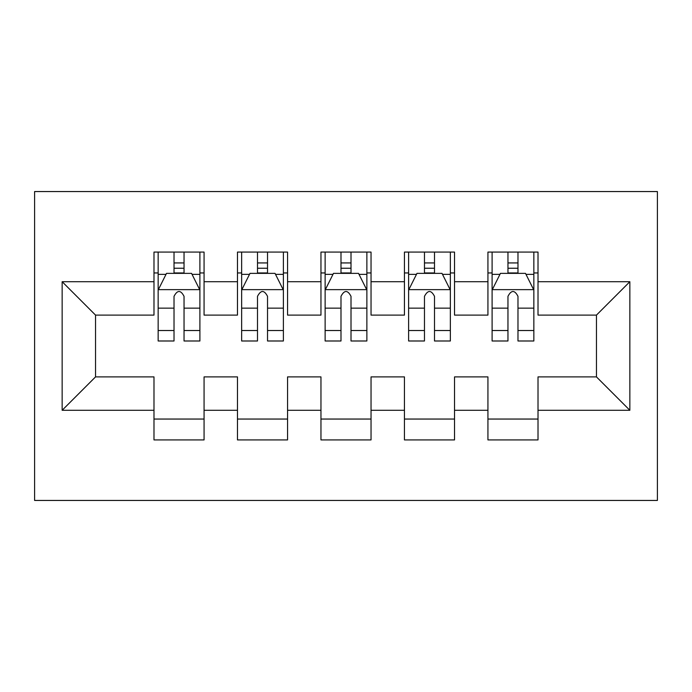 <?xml version="1.0" encoding="UTF-8"?>
<svg xmlns="http://www.w3.org/2000/svg" width="692" height="692" viewBox="0 0 692 692"><rect width="100%" height="100%" fill="white"/><g stroke="black" fill="none" stroke-linecap="round" stroke-linejoin="round"><path stroke-width="1.04" d="M34.6 500.446L657.4 500.446L657.4 191.554L34.6 191.554L34.6 500.446M62.15 410.287L62.15 281.713L153.987 281.713L153.987 315.111L95.548 315.111L95.548 376.889L62.15 410.287L153.987 410.287L153.987 439.922L204.071 439.922L204.071 410.287L237.468 410.287L237.468 439.922L287.561 439.922L287.561 410.287L320.958 410.287L320.958 439.922L371.042 439.922L371.042 410.287L404.439 410.287L404.439 439.922L454.532 439.922L454.532 410.287L487.929 410.287L487.929 439.922L538.013 439.922L538.013 376.889L596.452 376.889L596.452 315.111L538.013 315.111L538.013 281.713L629.85 281.713L629.85 410.287L538.013 410.287M538.013 281.713L538.013 252.078L487.929 252.078L487.929 281.713L454.532 281.713L454.532 252.078L404.439 252.078L404.439 281.713L371.042 281.713L371.042 252.078L320.958 252.078L320.958 281.713L287.561 281.713L287.561 252.078L237.468 252.078L237.468 281.713L204.071 281.713L204.071 252.078L153.987 252.078L153.987 281.713M454.532 410.287L454.532 376.889L487.929 376.889L487.929 410.287M629.85 281.713L596.452 315.111M371.042 410.287L371.042 376.889L404.439 376.889L404.439 410.287M487.929 281.713L487.929 315.111L454.532 315.111L454.532 281.713M287.561 410.287L287.561 376.889L320.958 376.889L320.958 410.287M404.439 281.713L404.439 315.111L371.042 315.111L371.042 281.713M204.071 410.287L204.071 376.889L237.468 376.889L237.468 410.287M320.958 281.713L320.958 315.111L287.561 315.111L287.561 281.713M95.548 376.889L153.987 376.889L153.987 410.287M237.468 281.713L237.468 315.111L204.071 315.111L204.071 281.713M487.929 272.951L492.099 272.951M533.843 272.951L538.013 272.951M404.439 272.951L408.617 272.951M450.354 272.951L454.532 272.951M320.958 272.951L325.128 272.951M366.872 272.951L371.042 272.951M237.468 272.951L241.646 272.951M283.383 272.951L287.561 272.951M153.987 272.951L158.157 272.951M199.901 272.951L204.071 272.951M153.987 419.049L204.071 419.049M237.468 419.049L287.561 419.049M320.958 419.049L371.042 419.049M404.439 419.049L454.532 419.049M487.929 419.049L538.013 419.049M62.15 281.713L95.548 315.111M596.452 376.889L629.85 410.287M184.037 262.934L174.021 262.934M199.901 330.525L184.037 330.525L184.037 340.992L199.901 340.992L199.901 290.069L191.554 273.366L166.504 273.366L158.157 290.069L158.157 340.992L174.021 340.992L174.021 330.525L158.157 330.525M158.157 290.069L158.157 252.078M199.901 290.069L199.901 252.078M174.021 273.366L174.021 252.078M184.037 252.078L184.037 273.366M184.037 330.525L184.037 296.323C180.707 289.896 177.368 289.896 174.021 296.323L174.021 330.525M184.037 272.951L174.021 272.951M267.527 262.934L257.502 262.934M283.383 330.525L267.527 330.525L267.527 340.992L283.383 340.992L283.383 290.069L275.035 273.366L249.994 273.366L241.646 290.069L241.646 340.992L257.502 340.992L257.502 330.525L241.646 330.525M241.646 290.069L241.646 252.078M283.383 290.069L283.383 252.078M257.502 273.366L257.502 252.078M267.527 252.078L267.527 273.366M267.527 330.525L267.527 296.323C264.188 289.896 260.849 289.896 257.502 296.323L257.502 330.525M267.527 272.951L257.502 272.951M351.008 262.934L340.992 262.934M366.872 330.525L351.008 330.525L351.008 340.992L366.872 340.992L366.872 290.069L358.525 273.366L333.475 273.366L325.128 290.069L325.128 340.992L340.992 340.992L340.992 330.525L325.128 330.525M325.128 290.069L325.128 252.078M366.872 290.069L366.872 252.078M340.992 273.366L340.992 252.078M351.008 252.078L351.008 273.366M351.008 330.525L351.008 296.323C347.678 289.896 344.331 289.896 340.992 296.323L340.992 330.525M351.008 272.951L340.992 272.951M434.498 262.934L424.473 262.934M450.354 330.525L434.498 330.525L434.498 340.992L450.354 340.992L450.354 290.069L442.006 273.366L416.965 273.366L408.617 290.069L408.617 340.992L424.473 340.992L424.473 330.525L408.617 330.525M408.617 290.069L408.617 252.078M450.354 290.069L450.354 252.078M424.473 273.366L424.473 252.078M434.498 252.078L434.498 273.366M434.498 330.525L434.498 296.323C431.159 289.896 427.82 289.896 424.473 296.323L424.473 330.525M434.498 272.951L424.473 272.951M517.979 262.934L507.963 262.934M533.843 330.525L517.979 330.525L517.979 340.992L533.843 340.992L533.843 290.069L525.496 273.366L500.446 273.366L492.099 290.069L492.099 340.992L507.963 340.992L507.963 330.525L492.099 330.525M492.099 290.069L492.099 252.078M533.843 290.069L533.843 252.078M507.963 273.366L507.963 252.078M517.979 252.078L517.979 273.366M517.979 330.525L517.979 296.323C514.64 289.896 511.302 289.896 507.963 296.323L507.963 330.525M517.979 272.951L507.963 272.951M199.694 289.645L158.364 289.645M158.157 274.369L166.002 274.369M192.056 274.369L199.901 274.369M174.021 308.148L158.157 308.148M199.901 308.148L184.037 308.148M184.037 268.245L174.021 268.245M283.175 289.645L241.854 289.645M241.646 274.369L249.492 274.369M275.537 274.369L283.383 274.369M257.502 308.148L241.646 308.148M283.383 308.148L267.527 308.148M267.527 268.245L257.502 268.245M366.665 289.645L325.335 289.645M325.128 274.369L332.973 274.369M359.027 274.369L366.872 274.369M340.992 308.148L325.128 308.148M366.872 308.148L351.008 308.148M351.008 268.245L340.992 268.245M450.146 289.645L408.825 289.645M408.617 274.369L416.463 274.369M442.508 274.369L450.354 274.369M424.473 308.148L408.617 308.148M450.354 308.148L434.498 308.148M434.498 268.245L424.473 268.245M533.636 289.645L492.306 289.645M492.099 274.369L499.944 274.369M525.998 274.369L533.843 274.369M507.963 308.148L492.099 308.148M533.843 308.148L517.979 308.148M517.979 268.245L507.963 268.245"/></g></svg>
